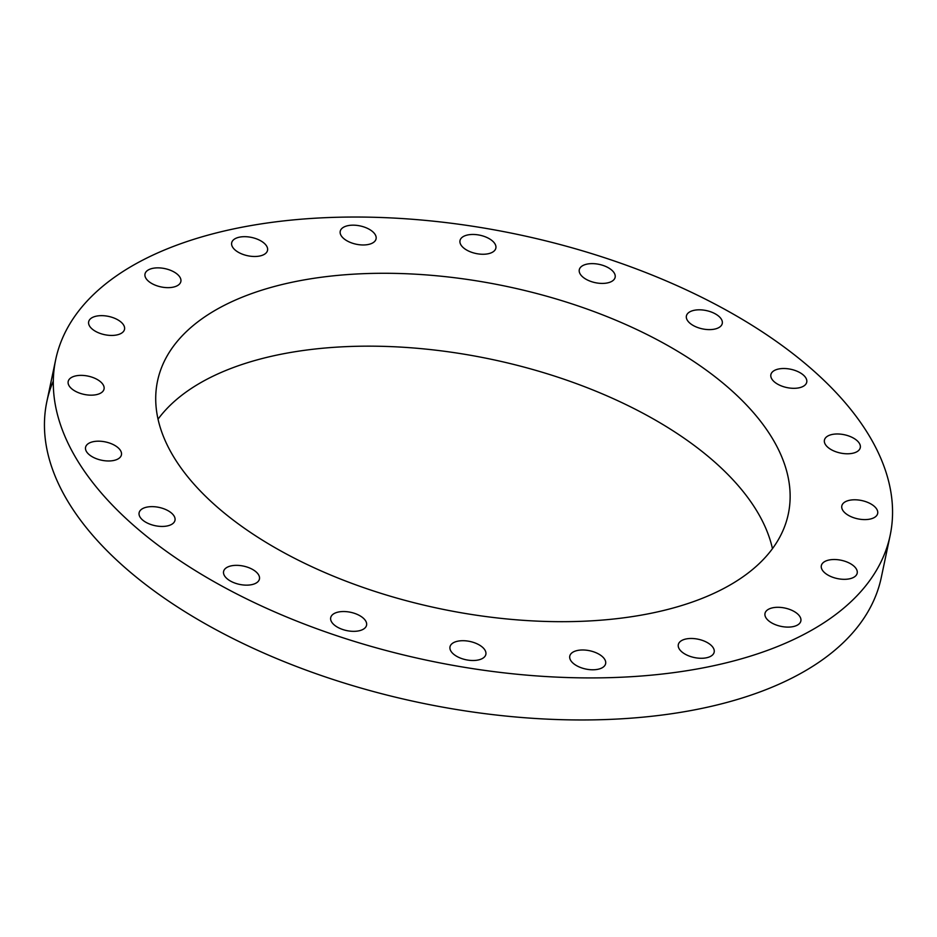 <?xml version="1.0" encoding="UTF-8"?>
<svg xmlns="http://www.w3.org/2000/svg" width="937" height="937" viewBox="0 0 937 937"><rect width="100%" height="100%" fill="white"/><g stroke="black" fill="none" stroke-linecap="round" stroke-linejoin="round"><path stroke-width="1.41" d="M149.124 523.853A18.318 9.358 -168.1 0 1 139.121 512.762A18.318 9.358 -168.1 0 1 164.982 509.224A18.318 9.358 -168.1 0 1 174.985 520.316A18.318 9.358 -168.1 0 1 149.124 523.853M521.241 674.64A426.382 217.689 -168.1 0 1 55.705 359.562A426.382 217.689 -168.1 0 1 424.613 220.312A426.382 217.689 -168.1 0 1 890.15 535.402A426.382 217.689 -168.1 0 1 521.241 674.64M436.408 275.759A322.316 164.561 -168.1 0 1 788.322 513.944A322.316 164.561 -168.1 0 1 509.447 619.205A322.316 164.561 -168.1 0 1 157.533 381.019A322.316 164.561 -168.1 0 1 436.408 275.759M90.959 455.968A18.318 9.358 -168.1 0 1 85.572 447.3A18.318 9.358 -168.1 0 1 97.366 441.198A18.318 9.358 -168.1 0 1 116.047 446.188A18.318 9.358 -168.1 0 1 121.435 454.855A18.318 9.358 -168.1 0 1 109.641 460.957A18.318 9.358 -168.1 0 1 90.959 455.968M70.181 387.262A18.318 9.358 -168.1 0 1 68.19 381.488A18.318 9.358 -168.1 0 1 82.714 375.409A18.318 9.358 -168.1 0 1 102.051 383.268A18.318 9.358 -168.1 0 1 104.042 389.042A18.318 9.358 -168.1 0 1 89.519 395.121A18.318 9.358 -168.1 0 1 70.181 387.262M88.828 324.436A18.318 9.358 -168.1 0 1 88.664 321.766A18.318 9.358 -168.1 0 1 105.998 315.956A18.318 9.358 -168.1 0 1 124.352 326.638A18.318 9.358 -168.1 0 1 124.527 329.32A18.318 9.358 -168.1 0 1 107.193 335.13A18.318 9.358 -168.1 0 1 88.828 324.436M145.083 273.663A18.318 9.358 -168.1 0 1 165.17 268.673A18.318 9.358 -168.1 0 1 180.864 281.533A18.318 9.358 -168.1 0 1 180.782 281.838A18.318 9.358 -168.1 0 1 160.695 286.839A18.318 9.358 -168.1 0 1 145.001 273.979A18.318 9.358 -168.1 0 1 145.083 273.663M233.418 239.907A18.318 9.358 -168.1 0 1 254.618 238.221A18.318 9.358 -168.1 0 1 267.537 250.355A18.318 9.358 -168.1 0 1 265.803 253.259A18.318 9.358 -168.1 0 1 244.604 254.946A18.318 9.358 -168.1 0 1 231.685 242.8A18.318 9.358 -168.1 0 1 233.418 239.907M345.203 226.461A18.318 9.358 -168.1 0 1 365.805 227.644A18.318 9.358 -168.1 0 1 376.077 238.853A18.318 9.358 -168.1 0 1 371.099 243.679A18.318 9.358 -168.1 0 1 350.497 242.496A18.318 9.358 -168.1 0 1 340.225 231.298A18.318 9.358 -168.1 0 1 345.203 226.461M469.496 234.66A18.318 9.358 -168.1 0 1 488.048 238.045A18.318 9.358 -168.1 0 1 495.86 248.129A18.318 9.358 -168.1 0 1 486.373 254.056A18.318 9.358 -168.1 0 1 467.821 250.671A18.318 9.358 -168.1 0 1 460.008 240.575A18.318 9.358 -168.1 0 1 469.496 234.66M594.117 263.684A18.318 9.358 -168.1 0 1 615.14 277.305A18.318 9.358 -168.1 0 1 600.324 283.361A18.318 9.358 -168.1 0 1 579.289 269.739A18.318 9.358 -168.1 0 1 594.117 263.684M706.873 310.697A18.318 9.358 -168.1 0 1 722.263 323.499A18.318 9.358 -168.1 0 1 701.801 328.735A18.318 9.358 -168.1 0 1 686.411 315.945A18.318 9.358 -168.1 0 1 706.873 310.697M796.743 371.099A18.318 9.358 -168.1 0 1 806.734 382.191A18.318 9.358 -168.1 0 1 780.872 385.728A18.318 9.358 -168.1 0 1 770.882 374.636A18.318 9.358 -168.1 0 1 796.743 371.099M854.907 438.984A18.318 9.358 -168.1 0 1 860.283 447.652A18.318 9.358 -168.1 0 1 848.489 453.766A18.318 9.358 -168.1 0 1 829.807 448.776A18.318 9.358 -168.1 0 1 824.431 440.097A18.318 9.358 -168.1 0 1 836.226 433.995A18.318 9.358 -168.1 0 1 854.907 438.984M875.673 507.702A18.318 9.358 -168.1 0 1 877.664 513.476A18.318 9.358 -168.1 0 1 863.141 519.555A18.318 9.358 -168.1 0 1 843.804 511.684A18.318 9.358 -168.1 0 1 841.813 505.91A18.318 9.358 -168.1 0 1 856.336 499.831A18.318 9.358 -168.1 0 1 875.673 507.702M857.027 570.516A18.318 9.358 -168.1 0 1 857.191 573.198A18.318 9.358 -168.1 0 1 839.857 579.007A18.318 9.358 -168.1 0 1 821.503 568.314A18.318 9.358 -168.1 0 1 821.339 565.643A18.318 9.358 -168.1 0 1 838.674 559.822A18.318 9.358 -168.1 0 1 857.027 570.516M800.784 621.29A18.318 9.358 -168.1 0 1 780.697 626.291A18.318 9.358 -168.1 0 1 765.002 613.43A18.318 9.358 -168.1 0 1 765.072 613.114A18.318 9.358 -168.1 0 1 785.159 608.113A18.318 9.358 -168.1 0 1 800.854 620.985A18.318 9.358 -168.1 0 1 800.784 621.29M712.436 655.057A18.318 9.358 -168.1 0 1 691.237 656.743A18.318 9.358 -168.1 0 1 678.318 644.597A18.318 9.358 -168.1 0 1 680.051 641.704A18.318 9.358 -168.1 0 1 701.251 640.018A18.318 9.358 -168.1 0 1 714.17 652.152A18.318 9.358 -168.1 0 1 712.436 655.057M600.652 668.491A18.318 9.358 -168.1 0 1 580.05 667.308A18.318 9.358 -168.1 0 1 569.778 656.111A18.318 9.358 -168.1 0 1 574.756 651.274A18.318 9.358 -168.1 0 1 595.358 652.457A18.318 9.358 -168.1 0 1 605.63 663.665A18.318 9.358 -168.1 0 1 600.652 668.491M476.371 660.304A18.318 9.358 -168.1 0 1 457.818 656.919A18.318 9.358 -168.1 0 1 450.006 646.823A18.318 9.358 -168.1 0 1 459.493 640.908A18.318 9.358 -168.1 0 1 478.046 644.293A18.318 9.358 -168.1 0 1 485.858 654.377A18.318 9.358 -168.1 0 1 476.371 660.304M351.75 631.28A18.318 9.358 -168.1 0 1 330.714 617.659A18.318 9.358 -168.1 0 1 345.542 611.592A18.318 9.358 -168.1 0 1 366.566 625.213A18.318 9.358 -168.1 0 1 351.75 631.28M238.982 584.266A18.318 9.358 -168.1 0 1 223.592 571.465A18.318 9.358 -168.1 0 1 244.065 566.229A18.318 9.358 -168.1 0 1 259.444 579.019A18.318 9.358 -168.1 0 1 238.982 584.266M890.15 535.402L881.295 577.438A426.382 217.689 -168.1 0 1 512.387 716.688A426.382 217.689 -168.1 0 1 46.85 401.598A426.382 217.689 -168.1 0 1 53.315 381.008M158.037 419.179A322.316 164.561 -168.1 0 1 421.053 348.634A322.316 164.561 -168.1 0 1 772.463 548.66M55.705 359.562L46.85 401.598"/></g></svg>
